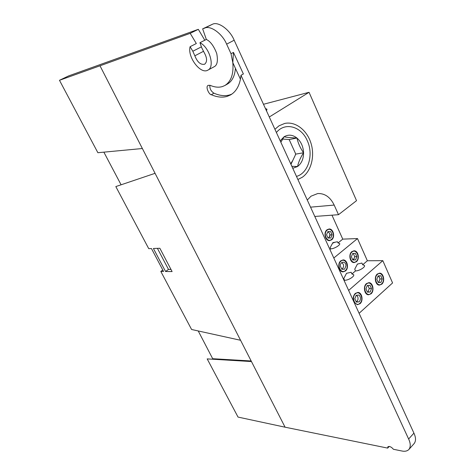 <?xml version="1.0" encoding="UTF-8"?>
<svg xmlns="http://www.w3.org/2000/svg" width="475" height="475" viewBox="0 0 475 475"><rect width="100%" height="100%" fill="white"/><g stroke="black" fill="none" stroke-linecap="round" stroke-linejoin="round"><path stroke-width="0.71" d="M297.896 179.508L302.403 177.181C311.44 170.816 315.067 155.693 310.84 142.779C306.69 129.841 295.218 121.113 284.673 123.452L279.015 125.81L274.924 129.289M314.794 216.446L338.491 214.694L334.18 205.069C330.297 197.113 324.811 193.272 317.722 193.545L311.054 196.175L307.283 200.023M331.621 239.833L329.537 240.629C325.233 241.057 323.238 232.412 327.037 229.769L329.038 228.998C333.361 228.517 335.409 237.138 331.621 239.833M340.824 260.793C337.108 263.548 338.871 272.098 343.104 271.872L345.462 270.982C349.173 268.167 347.356 259.647 343.098 259.92L340.824 260.793M351.85 251.637C348.181 254.345 349.986 262.883 354.154 262.598L356.381 261.737C360.032 258.976 358.186 250.473 353.994 250.8L351.85 251.637M354.023 302.201L357.366 304.713L360.014 303.709C363.636 300.782 362.045 292.351 357.877 292.428L355.318 293.402C353.24 295.622 352.723 298.365 353.774 301.643M366.439 283.611C362.853 286.437 364.438 294.88 368.529 294.791L371.022 293.829C374.597 290.949 372.964 282.53 368.849 282.673L366.439 283.611M377.281 274.057C373.748 276.836 375.375 285.267 379.406 285.119L381.763 284.192C385.278 281.36 383.61 272.959 379.561 273.155L377.281 274.057M346.429 273.481L347.178 273.161M351.922 273.98L351.144 272.264L346.524 273.303L343.769 278.552L344.559 280.28C348.116 280.499 354.795 276.385 353.667 274.681L351.922 273.98L355.508 270.91C359.047 271.071 365.566 267.098 364.485 265.454L362.692 264.765L361.932 263.061L357.42 264.047L354.736 269.2L355.508 270.91M357.307 264.26L358.263 263.863M332.589 243.188L335.017 242.226M329.917 249.5L330.719 248.858L330.167 247.653L332.892 242.63L337.47 241.763L338.01 242.963L342.754 239.127L357.497 238.563L367.365 260.763L382.82 260.662L392.576 282.94L359.106 313.31M330.719 248.858C334.109 248.9 340.664 244.975 339.655 243.515L338.01 242.963M263.483 104.28L309.053 92.298L356.535 200.67L338.491 214.694M331.966 215.175L342.754 239.127M348.638 290.433L382.82 260.662M362.692 264.765L367.365 260.763M344.155 280.624L344.559 280.28M333.812 258.008L357.497 238.563M269.301 116.992L309.053 92.298M266.499 110.865L266.974 109.197L265.448 108.573M296.477 176.397C308.328 173.28 313.85 154.529 307.283 140.695C301.358 126.433 285.024 121.683 276.402 132.513M280.208 140.843L284.026 136.812C288.319 134.288 292.618 134.692 296.928 138.023C301.061 141.681 303.276 146.597 303.567 152.766C303.549 158.911 301.542 163.495 297.552 166.517L292.766 168.292M291.864 166.315L297.552 166.517C298.502 162.088 300.509 157.504 303.567 152.766C300.307 148.075 298.092 143.159 296.928 138.023C291.638 137.839 287.333 137.435 284.026 136.812L280.868 142.28M288.853 139.614L296.928 138.023M295.527 153.567L289.418 140.107M303.567 152.766L295.456 154.167M288.693 139.507L283.035 139.086M290.961 164.344L295.551 154.618M292.463 160.936L290.718 163.816M381.609 283.842C385.955 280.268 381.627 270.423 377.435 274.413C373.023 277.988 377.447 287.915 381.609 283.842M383.402 277.78L382.143 274.74M380.79 275.755L378.088 275.892L380.79 275.755L382.221 278.991L380.962 282.37L378.26 282.524L376.817 279.276L378.088 275.892L376.817 279.276L378.26 282.524L380.962 282.37L382.221 278.991L380.172 278.956M378.913 282.328L380.962 282.37M378.818 282.108L379.994 278.967L378.795 275.844M378.082 275.904L379.46 277.341M345.301 270.625C349.826 267.122 345.355 257.224 340.991 261.149C336.395 264.658 340.967 274.633 345.301 270.625M347.201 264.605L345.895 261.547M341.822 269.266L340.332 266C340.106 261.078 345.96 260.9 345.948 265.792L344.63 269.153L341.822 269.266L340.332 266M341.762 269.177L344.63 269.153L345.948 265.792M341.644 262.651C343.912 264.171 344.191 266.19 342.487 268.707L341.727 269.123M359.848 303.353C364.414 299.588 359.89 289.578 355.484 293.764C350.847 297.528 355.472 307.628 359.848 303.353M361.754 297.083L360.436 293.983M356.167 295.266L354.825 298.775L356.167 295.266L359.005 295.07C360.905 297.202 360.964 299.464 359.171 301.863L356.333 302.076L354.825 298.775L356.333 302.076L359.171 301.863L356.167 301.833M356.434 295.248L357.717 296.632C358.453 299.06 357.93 300.776 356.137 301.785M368.066 291.703L369.271 288.503L367.905 285.469M370.868 293.473C375.321 289.809 370.892 279.882 366.599 283.967C362.075 287.636 366.599 297.647 370.868 293.473M372.715 287.31L371.426 284.24M370.031 285.291L371.492 288.557L370.203 291.994L367.436 292.178L365.964 288.901L367.264 285.457L370.031 285.291L367.264 285.457L365.964 288.901L367.436 292.178L370.203 291.994L371.492 288.557L370.031 285.291M371.492 288.557L369.455 288.491M368.161 291.917L370.203 291.994M352.806 259.967L353.62 259.944L354.718 256.654L353.37 253.656M356.226 261.387C360.644 257.973 356.268 248.164 352.005 251.993C347.522 255.408 351.993 265.305 356.226 261.387M358.067 255.467L356.796 252.439M355.407 253.401L356.856 256.625L355.567 259.926L352.83 260.009L351.369 256.773L352.67 253.466L355.407 253.401L356.856 256.625L354.902 256.648M352.83 260.009L355.567 259.926L356.856 256.625M353.62 259.944L355.567 259.926M354.261 258.293L352.771 259.884M331.461 239.483C335.944 236.217 331.526 226.444 327.198 230.12C322.65 233.391 327.162 243.248 331.461 239.483M333.355 233.694L332.067 230.678M330.647 231.586L332.108 234.804L330.796 238.028L328.017 238.046L326.545 234.822L327.869 231.586L330.647 231.586L327.869 231.586L326.545 234.822L328.017 238.046L330.796 238.028L332.108 234.804L330.647 231.586M328.961 238.046L330.244 234.888L332.108 234.804M327.786 231.723C330.137 233.195 330.452 235.178 328.742 237.672L328.023 238.046M226.628 44.163L234.175 40.215C229.995 29.806 218.203 21.197 212.533 24.225L204.654 28.138C210.419 25.062 222.395 33.689 226.628 44.163L231.022 53.705L232.821 62.712C233.759 73.987 231.093 81.587 224.823 85.53L222.454 86.551C218.761 87.661 214.7 87.275 210.259 85.381L208.169 85.346C205.028 86.717 209.362 95.018 211.286 94.703C217.01 97.191 222.276 97.761 227.086 96.407L230.583 94.917C235.624 91.936 238.907 86.699 240.433 79.2L240.979 75.305L408.631 439.019C410.685 443.442 410.762 446.939 408.874 449.504C407.164 451.143 404.825 451.636 401.844 450.989L393.389 449.267C391.507 446.975 389.69 446.12 387.921 446.714L387.677 448.103L285.077 427.191L99.999 65.793L190.202 33.333L196.323 43.534L190.101 46.693L192.832 51.247L201.412 46.847M224.823 85.53L227.371 84.093C232.085 81.35 234.775 76.107 235.428 68.358M209.873 85.239C209.606 88.599 210.965 91.248 213.964 93.189C219.646 95.695 224.865 96.277 229.633 94.941L231.842 94.115M206.34 39.449L199.945 42.703C209.618 47.381 215.145 67.106 207.86 70.134L214.053 66.797C217.271 65.324 218.156 60.859 216.701 53.402C213.803 45.968 210.348 41.313 206.34 39.449L202.653 28.856L212.533 24.225M204.654 28.138L202.653 28.856M240.433 79.2L232.821 62.712L233.463 52.398L243.378 73.957L240.979 75.305M233.463 52.398L231.022 53.705M234.175 40.215L413.921 433.135L408.631 439.019M199.945 42.703L201.727 47.738L204.013 52.268C207.189 57.831 207.397 61.821 204.642 64.22C200.676 65.045 197.41 62.237 194.845 55.801L192.832 51.247M207.86 70.134C200.658 74.753 187.209 56.994 190.101 46.693M204.808 40.233L198.318 29.325L190.202 33.333M99.999 65.793L59.476 80.299L68.626 75.911L198.318 29.325M59.476 80.299L97.874 152.718L142.363 148.521M153.407 248.484L159.849 248.265L172.098 271.569L165.561 271.492L153.407 248.484M155.07 173.322L115.823 186.574L148.728 248.645L151.448 248.55L163.578 271.474L160.817 271.439L191.597 329.496L240.57 340.278M251.465 361.552L207.183 358.898L238.034 417.08L285.077 427.191M387.677 448.103L389.239 446.387M408.874 449.504L414.164 443.543C416.035 441.014 415.952 437.54 413.921 433.135M162.818 270.038L160.817 271.439M198.229 330.956L212.96 359.242M103.865 152.154L121.089 184.793M157.403 248.348L168.5 269.426L165.561 271.492M168.5 269.426L170.982 269.444M334.18 205.069L310.549 207.159M211.286 94.703L213.964 93.189M194.845 55.801L203.431 51.348M251.168 360.976L212.883 358.72"/></g></svg>

